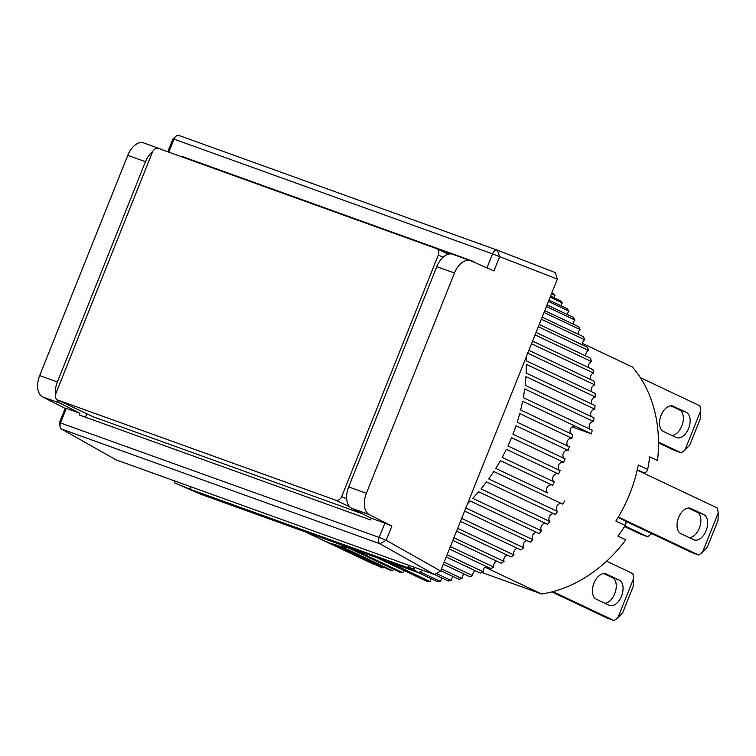 <?xml version="1.0" encoding="UTF-8"?>
<svg xmlns="http://www.w3.org/2000/svg" width="756" height="756" viewBox="0 0 756 756"><rect width="100%" height="100%" fill="white"/><g stroke="black" fill="none" stroke-linecap="round" stroke-linejoin="round"><path stroke-width="1.13" d="M557.361 279.106L555.291 272.604L497.401 250.189L499.603 256.756L493.933 270.941L470.856 260.829A18.087 10.849 109.8 0 0 470.449 260.669A18.087 10.849 109.8 0 0 454.479 273.029L366.376 493.29A18.087 10.849 109.8 0 0 369.344 514.638L391.873 526.1L386.193 540.285L440.616 570.997L557.361 279.106L492.562 253.884A5.424 3.26 -70.2 0 1 497.353 250.179A5.424 3.26 -70.2 0 1 497.401 250.189M144.16 143.13A18.087 10.849 109.8 0 0 143.753 142.96A18.087 10.849 109.8 0 0 127.783 155.32L39.681 375.581A18.087 10.849 109.8 0 0 42.638 396.928L65.177 408.401L66.339 408.382L60.631 422.661A5.424 3.26 109.8 0 0 60.064 426.601A5.424 3.26 109.8 0 0 61.444 429.021L115.98 459.799L434.511 574.56L440.616 570.997M61.444 429.021L379.975 543.781L434.511 574.56M168.824 152.164L174.031 139.123L172.907 139.047L167.804 151.795M65.177 408.401L59.497 422.585L60.064 426.601M391.873 526.1L384.87 523.143L379.162 537.422L386.193 540.285L379.975 543.781A5.424 3.26 -70.2 0 1 379.162 537.422L59.497 422.585M42.638 396.928L60.338 403.307L79.947 413.286L66.339 408.382M60.338 403.307A18.087 10.849 -70.2 0 1 56.747 399.395M55.471 394.868A18.087 10.849 -70.2 0 1 57.38 381.96L39.681 375.581M127.783 155.32L145.473 161.699L57.38 381.96M145.473 161.699A18.087 10.849 -70.2 0 1 152.693 151.512M160.045 148.998A18.087 10.849 -70.2 0 1 161.444 149.338A18.087 10.849 -70.2 0 1 161.85 149.499L163.816 150.359M497.316 250.16L178.87 135.428A5.424 3.26 109.8 0 0 178.822 135.418A5.424 3.26 109.8 0 0 175.902 136.316A5.424 3.26 109.8 0 0 174.031 139.123L492.562 253.884L486.968 267.889M366.376 493.29L348.686 486.911A18.087 10.849 109.8 0 0 351.644 508.259L369.344 514.638M348.686 486.911L436.779 266.651L454.479 273.029M453.156 254.451A18.087 10.849 109.8 0 0 452.75 254.29A18.087 10.849 109.8 0 0 436.779 266.651M384.87 523.143L371.262 518.238L351.644 508.259M86.779 413.778L85.419 417.18M450.784 253.903L437.79 249.225M79.947 413.286L79.276 414.968L370.591 519.92L371.262 518.238M182.432 157.068L182.612 156.624L187.129 158.76M473.71 262.086L473.917 261.576L182.612 156.624M706.132 530.636A13.561 8.136 109.8 0 0 703.779 514.562L690.993 508.514A13.561 8.136 109.8 0 0 690.559 508.334A13.561 8.136 109.8 0 0 678.434 517.973A13.561 8.136 109.8 0 0 680.929 533.679L693.715 539.727A13.561 8.136 109.8 0 0 694.15 539.907A13.561 8.136 109.8 0 0 706.132 530.636M689.5 537.733A13.561 8.136 109.8 0 0 699.319 528.189A13.561 8.136 109.8 0 0 696.975 512.114L703.779 514.562M637.223 470.109L717.491 508.079L718.2 512.946L702.456 552.305L698.705 555.055L618.351 517.047M702.456 552.305L707.276 547.287L718.011 520.449L718.2 512.946M625.231 521.064L691.901 552.598L698.705 555.055M688.395 508.06L696.975 512.114M671.99 435.513A13.561 8.136 109.8 0 0 681.808 425.959A13.561 8.136 109.8 0 0 679.464 409.884L686.268 412.341A13.561 8.136 -70.2 0 1 688.612 428.416A13.561 8.136 -70.2 0 1 676.639 437.686A13.561 8.136 -70.2 0 1 676.204 437.507L663.409 431.449A13.561 8.136 -70.2 0 1 660.924 415.743A13.561 8.136 -70.2 0 1 673.038 406.114A13.561 8.136 -70.2 0 1 673.473 406.293L672.594 405.972M658.504 442.099L681.194 452.835L674.38 450.378L658.504 442.865M679.464 409.884L670.884 405.83M681.194 452.835L684.945 450.085L689.755 445.067L700.491 418.229L700.689 410.716L699.98 405.859L640.37 377.66M686.268 412.341L673.473 406.293M700.689 410.716L684.945 450.085M604.894 603.269A13.561 8.136 109.8 0 0 614.713 593.715A13.561 8.136 109.8 0 0 612.369 577.641L619.173 580.098A13.561 8.136 -70.2 0 1 621.517 596.172A13.561 8.136 -70.2 0 1 609.544 605.443A13.561 8.136 -70.2 0 1 609.109 605.263L596.314 599.206A13.561 8.136 -70.2 0 1 593.829 583.5A13.561 8.136 -70.2 0 1 605.943 573.861A13.561 8.136 -70.2 0 1 606.378 574.05L605.499 573.728M552.901 591.636L614.089 620.582L607.285 618.134L551.861 591.91M612.369 577.641L603.789 573.587M614.089 620.582L617.85 617.841L622.66 612.823L633.396 585.985L633.594 578.472L632.876 573.615L606.614 561.188M619.173 580.098L606.378 574.05M633.594 578.472L617.85 617.841M582.413 343.385L632.432 367.038A133.84 106.889 -64.7 0 1 657.522 460.546L649.65 456.822A133.84 106.889 115.3 0 1 647.675 469.419L638.319 464.997A133.84 106.889 115.3 0 1 629.72 493.952A133.84 106.889 115.3 0 1 615.913 521.035L625.259 525.458A133.84 106.889 115.3 0 1 617.926 536.127L625.798 539.85A133.84 106.889 115.3 0 1 541.655 593.999L481.837 572.453M484.908 567.151L541.655 593.999M647.675 469.419A3.619 2.892 115.3 0 1 643.375 472.576L639.434 471.158M625.259 525.458A3.619 2.892 -64.7 0 0 624.456 520.478A3.619 2.892 -64.7 0 0 624.248 520.393M526.176 357.068A162.786 130.004 -64.7 0 1 526.299 360.81L595.17 393.394A162.786 130.004 -64.7 0 1 595.218 396.947L526.337 364.364A162.786 130.004 -64.7 0 1 526.138 373.001L595.019 405.585A162.786 130.004 -64.7 0 1 594.811 409.185L525.94 376.601A162.786 130.004 -64.7 0 1 525.146 385.314L594.027 417.898A162.786 130.004 -64.7 0 1 593.573 421.508L524.692 388.934A162.786 130.004 -64.7 0 1 523.313 397.665L592.194 430.249A162.786 130.004 -64.7 0 1 591.504 433.859L522.623 401.275A162.786 130.004 -64.7 0 1 520.657 409.979L572.812 434.653A162.786 130.004 115.3 0 1 571.876 438.234L519.731 413.57A162.786 130.004 -64.7 0 1 517.198 422.188L569.353 446.853A162.786 130.004 115.3 0 1 568.181 450.396L516.036 425.722A162.786 130.004 -64.7 0 1 512.955 434.199L565.101 458.873A162.786 130.004 115.3 0 1 564.411 460.612A162.786 130.004 115.3 0 1 563.711 462.341A4.517 3.61 -64.7 0 0 558.656 465.016A4.517 3.61 -64.7 0 0 559.941 470.553M527.735 353.165L594.774 384.88A162.786 130.004 -64.7 0 0 594.49 381.383L528.869 350.349M531.515 343.734L593.498 373.048A162.786 130.004 -64.7 0 0 592.969 369.646L532.574 341.079M535.05 334.889L591.39 361.548A162.786 130.004 -64.7 0 0 590.616 358.25L536.032 332.432M538.319 326.705L588.461 350.425A162.786 130.004 -64.7 0 0 587.45 347.25L539.226 324.437M541.315 319.221L584.728 339.756A162.786 130.004 -64.7 0 0 583.49 336.732L542.137 317.17M544.008 312.483L580.221 329.616A162.786 130.004 -64.7 0 0 578.756 326.753L544.736 310.659M546.39 306.539L574.966 320.062A162.786 130.004 -64.7 0 0 573.284 317.378L547.023 304.951M548.431 301.417L568.985 311.141A162.786 130.004 -64.7 0 0 567.113 308.665L548.969 300.085M550.141 297.155L562.332 302.929A162.786 130.004 -64.7 0 0 560.262 300.661L550.566 296.078M551.493 293.782L555.036 295.454A162.786 130.004 -64.7 0 0 552.787 293.422L551.814 292.959M373.596 563.844A4.517 3.61 -64.7 0 0 373.445 564.156L321.291 539.482A162.786 130.004 -64.7 0 0 327.962 542.26L380.107 566.934A162.786 130.004 115.3 0 0 382.923 567.945L330.778 543.28A162.786 130.004 -64.7 0 0 337.705 545.397L389.86 570.062A162.786 130.004 115.3 0 0 392.78 570.808L340.625 546.134A162.786 130.004 -64.7 0 0 347.779 547.59L399.924 572.254A162.786 130.004 115.3 0 0 402.929 572.717L352.806 549.007M558.315 473.917A4.517 3.61 -64.7 0 0 553.231 476.45A4.517 3.61 -64.7 0 0 554.356 482.044A162.786 130.004 115.3 0 1 552.551 485.314L500.396 460.64A162.786 130.004 -64.7 0 1 495.775 468.389L547.911 493.044A4.517 3.61 -64.7 0 1 547.051 487.601A4.517 3.61 -64.7 0 1 551.861 484.983M591.504 433.859L574.749 425.949A4.517 3.61 -64.7 0 0 570.544 428.832A4.517 3.61 -64.7 0 0 571.139 433.859M571.876 438.234A4.517 3.61 -64.7 0 0 567.369 441.069A4.517 3.61 -64.7 0 0 568.172 446.295M568.181 450.396A4.517 3.61 -64.7 0 0 563.4 453.156A4.517 3.61 -64.7 0 0 564.439 458.552M563.711 462.341L511.566 437.667A162.786 130.004 -64.7 0 1 507.947 445.955L560.092 470.619A162.786 130.004 115.3 0 1 558.486 474.003L506.34 449.338A162.786 130.004 -64.7 0 1 502.211 457.371L554.356 482.044M561.453 503.543A4.517 3.61 -64.7 0 0 556.917 506.246A4.517 3.61 -64.7 0 0 557.578 511.519L488.697 478.935A162.786 130.004 -64.7 0 0 493.772 471.527L562.653 504.11A162.786 130.004 -64.7 0 0 564.656 500.973M553.685 513.702A4.517 3.61 -64.7 0 0 549.432 516.452A4.517 3.61 -64.7 0 0 549.886 521.527L481.005 488.943A162.786 130.004 -64.7 0 0 486.505 481.922L555.386 514.505A162.786 130.004 -64.7 0 0 557.578 511.519M545.341 523.303A4.517 3.61 -64.7 0 0 541.372 526.072A4.517 3.61 -64.7 0 0 541.627 530.929L472.746 498.346A162.786 130.004 -64.7 0 0 478.642 491.759L547.524 524.343A162.786 130.004 -64.7 0 0 549.886 521.527M467.529 503.704A162.786 130.004 -64.7 0 0 470.232 500.982L539.113 533.566A162.786 130.004 -64.7 0 0 541.627 530.929M536.448 532.3A4.517 3.61 -64.7 0 0 532.782 535.059A4.517 3.61 -64.7 0 0 532.857 539.68L465.819 507.966M464.581 511.065L530.202 542.109A162.786 130.004 -64.7 0 0 532.857 539.68M527.083 540.635A4.517 3.61 -64.7 0 0 523.71 543.356A4.517 3.61 -64.7 0 0 523.634 547.722L461.651 518.399M460.461 521.366L520.856 549.933A162.786 130.004 -64.7 0 0 523.634 547.722M517.293 548.251A4.517 3.61 -64.7 0 0 514.004 554.998L457.673 528.35M456.548 531.156L511.122 556.983A162.786 130.004 -64.7 0 0 514.004 554.998M507.144 555.093A4.517 3.61 -64.7 0 0 504.044 561.472L453.902 537.752M452.853 540.398L501.067 563.211A162.786 130.004 -64.7 0 0 504.044 561.472M496.701 561.141A4.517 3.61 -64.7 0 0 493.791 567.104L450.387 546.569M449.404 549.026L490.757 568.588A162.786 130.004 -64.7 0 0 493.791 567.104M486.013 566.338A4.517 3.61 -64.7 0 0 483.33 571.848L447.117 554.724M446.22 556.974L480.24 573.067A162.786 130.004 -64.7 0 0 483.33 571.848M475.165 570.667A4.517 3.61 -64.7 0 0 472.717 575.694L444.141 562.171M443.328 564.212L469.589 576.639A162.786 130.004 -64.7 0 0 472.717 575.694M464.203 574.097A4.517 3.61 -64.7 0 0 462.01 578.595L441.457 568.871M440.739 570.685L458.873 579.266A162.786 130.004 -64.7 0 0 462.01 578.595M453.222 576.592A4.517 3.61 -64.7 0 0 451.294 580.551L436.344 573.483M434.577 574.522L448.157 580.948A162.786 130.004 -64.7 0 0 451.294 580.551M442.26 578.16A4.517 3.61 -64.7 0 0 440.616 581.544L420.081 571.829M189.954 486.448L190.947 489.576L174.731 482.942L200.784 494.235L418.588 572.708L437.507 581.657A162.786 130.004 -64.7 0 0 440.616 581.544M431.411 578.775A4.517 3.61 -64.7 0 0 430.041 581.572L388.017 561.689M376.743 557.626L426.979 581.392A162.786 130.004 -64.7 0 0 430.041 581.572M403.997 570.515A4.517 3.61 -64.7 0 0 402.929 572.717M393.536 569.23A4.517 3.61 -64.7 0 0 392.78 570.808M383.386 567A4.517 3.61 -64.7 0 0 382.923 567.945M373.445 564.156A162.786 130.004 115.3 0 1 372.292 563.617L304.98 531.77M572.056 426.866L591.475 433.859M555.036 295.454A4.517 3.61 -64.7 0 0 554.006 297.703M562.332 302.929A4.517 3.61 -64.7 0 0 561.018 305.783M568.985 311.141A4.517 3.61 -64.7 0 0 567.397 314.6M574.966 320.062A4.517 3.61 -64.7 0 0 573.114 324.088M580.221 329.616A4.517 3.61 -64.7 0 0 578.113 334.19M584.728 339.756A4.517 3.61 -64.7 0 0 582.385 344.859M588.461 350.425A4.517 3.61 -64.7 0 0 585.891 356.01M591.39 361.548A4.517 3.61 -64.7 0 0 588.612 367.586M593.498 373.048A4.517 3.61 -64.7 0 0 590.53 379.512M594.774 384.88A4.517 3.61 -64.7 0 0 591.636 391.712M595.218 396.947A4.517 3.61 -64.7 0 0 591.882 399.773A4.517 3.61 -64.7 0 0 591.92 404.12M594.811 409.185A4.517 3.61 -64.7 0 0 591.183 412.048A4.517 3.61 -64.7 0 0 591.381 416.65M593.573 421.508A4.517 3.61 -64.7 0 0 589.642 424.39A4.517 3.61 -64.7 0 0 590.03 429.228M624.938 525.968L647.646 536.703L640.833 534.256L624.56 526.554M651.738 533.604L647.646 536.703M200.784 494.235L190.947 489.576L408.75 568.049L418.588 572.708L422.698 570.298M418.588 572.708L412.918 569.07L415.337 567.652M408.75 568.049L407.994 566.735L412.918 569.07M409.837 565.668L407.994 566.735M174.731 482.942L174.012 480.703M530.835 590.105L524.031 587.648M92.733 416.575A5.424 4.338 -64.7 0 0 93.026 416.726A5.424 4.338 -64.7 0 0 93.328 416.858L57.91 400.104L335.607 500.151L349.745 506.832M362.823 513.948L93.328 416.858M346.683 498.941L341.703 496.588L438.319 255.018A5.424 4.338 115.3 0 0 436.562 248.639A5.424 4.338 115.3 0 0 436.25 248.516L158.552 148.469A5.424 4.338 115.3 0 0 152.457 152.032L55.84 393.592A5.424 4.338 115.3 0 0 57.598 399.971L93.026 416.726M341.703 496.588A5.424 4.338 115.3 0 1 335.607 500.151M690.993 508.514L690.105 508.193M637.317 469.712L643.375 472.576M438.319 255.018L443.054 257.257M161.444 149.338L143.753 142.96M497.353 250.179L178.822 135.418M470.449 260.669L452.75 254.29M172.907 139.047L175.902 136.316M618.096 517.463L624.456 520.478M436.562 248.639L448.308 254.196"/></g></svg>
